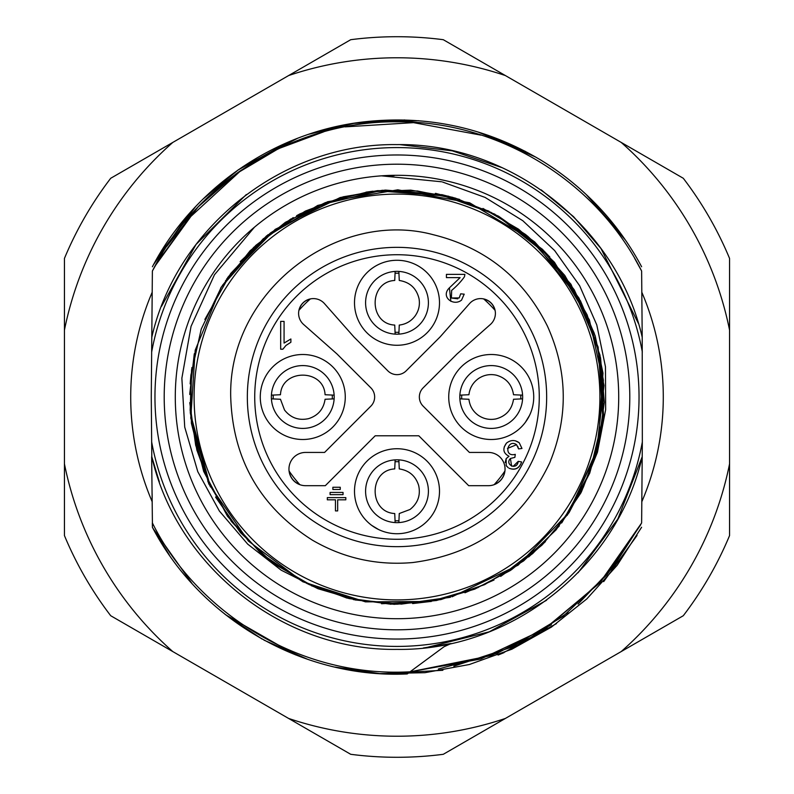 <?xml version="1.0" encoding="UTF-8"?>
<svg xmlns="http://www.w3.org/2000/svg" width="794" height="794" viewBox="0 0 794 794"><rect width="100%" height="100%" fill="white"/><g stroke="black" fill="none" stroke-linecap="round" stroke-linejoin="round"><path stroke-width="1.19" d="M152.18 292.261A266.278 266.278 0 0 0 152.18 501.739M641.82 501.739A266.278 266.278 0 0 0 641.82 292.261M172.824 651.596L350.72 754.3A360.287 360.287 0 0 0 443.28 754.3L683.287 615.727A360.287 360.287 0 0 0 729.567 535.573L729.567 330.155A339.227 339.227 0 0 0 621.176 142.404L443.28 39.7A360.287 360.287 0 0 0 350.72 39.7L110.713 178.273A360.287 360.287 0 0 0 64.433 258.427L64.433 463.845A339.227 339.227 0 0 0 172.824 651.596L110.713 615.727A360.287 360.287 0 0 1 64.433 535.573L64.433 463.845M621.176 142.404L683.287 178.273A360.287 360.287 0 0 1 729.567 258.427L729.567 330.155M642.207 337.113L642.018 316.201M542.957 630.238L599.48 583.213L641.631 522.968L641.909 491M567.998 612.511L530.481 637.632L490.861 655.646L410.012 671.843L480.737 659.03L545.776 628.451L600.592 581.972L641.621 522.968C641.562 528.665 641.562 528.665 641.621 522.968L642.207 456.739L617.831 518.988L578.062 572.752M642.336 441.97L642.207 456.739C617.117 567.244 510.294 651.159 397 649.383C283.706 651.159 176.883 567.244 151.793 456.739L151.267 397L151.793 337.261C176.883 226.756 283.706 142.841 397 144.617C510.294 142.841 617.117 226.756 642.207 337.261L642.336 441.97A249.425 249.425 0 0 1 151.664 441.97M151.952 318.88L152.12 299.864M642.207 337.261L641.621 271.032C596.254 180.824 498.007 120.827 397 121.819C296.003 120.857 197.766 180.833 152.379 271.032C152.428 265.335 152.428 265.335 152.379 271.032L151.793 337.261M159.356 481.879L151.654 456.768L152.408 522.958C194.064 607.797 295.05 678.165 410.091 671.803M152.329 522.998C152.418 528.675 152.438 528.655 152.408 522.948M152.16 497.61L152.12 494.047M641.989 313.114L641.631 271.032C641.572 265.325 641.572 265.325 641.631 271.032L634.634 258.298M642.108 325.649L641.76 286.297M397 618.715A221.715 221.715 0 0 0 589.009 286.148A221.715 221.715 0 0 0 204.991 286.148A221.715 221.715 0 0 0 397 618.715M397 629.801A232.801 232.801 0 0 1 195.393 280.6A232.801 232.801 0 0 1 598.607 280.6A232.801 232.801 0 0 1 397 629.801M161.48 306.395L196.019 244.483L246.309 194.55M541.19 189.875L573.566 216.683L600.989 248.542L638.436 323.495M546.58 600.274L489.312 631.796L425.912 647.696M159.098 481.184L151.793 456.739M410.061 671.893C406.32 674.622 406.32 674.592 410.081 671.784L444.044 646.733L451.071 643.537L423.41 647.964M399.918 144.627L452.272 150.84L502.245 167.723M151.664 352.03A249.425 249.425 0 0 1 642.336 352.03M438.377 668.995L497.372 653.164L551.413 624.729M196.455 208.713L154.89 266.268M578.072 604.085L613.137 567.184L641.621 522.968M323.684 131.834L278.396 148.706L236.096 173.807L198.371 206.688L166.72 246.448M162.254 253.494L152.379 271.032M480.975 135.129L413.525 122.643L345.072 126.871M241.515 169.995L184.665 222.102M453.821 666.196L511.237 647.309L563.125 616.343L606.983 574.757L640.758 524.655M240.403 170.77L237.158 173.052M196.723 208.425L156.636 263.082M441.543 181.776L381.537 175.841L394.142 175.702M554.46 262.278L525.549 234.498L491.099 212.435L452.372 197.249L410.726 190.133L367.711 191.92L325.272 202.659L285.423 222.3L250.15 250.715L221.457 286.912L201.269 329.014L190.897 375.105L191.374 423.242L203.691 471.418L227.511 516.279L260.898 553.358L301.512 580.861L346.849 598.041L394.251 604.343L440.888 599.589L484.608 584.642L523.633 560.911L556.147 529.797L580.88 492.915L597.445 452.282L605.653 409.714L605.455 366.749L596.78 324.925L579.64 285.741L554.649 250.567L522.789 220.702L485.074 197.418L442.496 182.005L485.074 197.418L522.789 220.702L554.639 250.567L579.64 285.731L596.78 324.915L605.455 366.749L605.653 409.704L597.445 452.272L580.88 492.905L556.157 529.777L523.633 560.901L484.628 584.632L440.898 599.579L394.271 604.343L346.869 598.041L301.522 580.871L260.918 553.368L227.521 516.289L203.701 471.428L191.374 423.262L190.897 375.125L201.269 329.034L221.447 286.932L250.13 250.735L285.403 222.31L325.252 202.668L367.691 191.93L410.706 190.133L452.352 197.249L491.079 212.425L525.529 234.488L554.45 262.268L589.386 319.903L604.016 385.398L596.314 453.076L567.224 515.306M262.764 554.946L231.511 521.549L208.177 482.107M227.729 277.473L255.857 245.336L290.862 218.955M385.556 190.094L440.213 194.59L494.612 214.072L542.659 249.455L579.054 298.207L600.016 355.166L603.539 415.044L589.763 472.549L562.073 522.373M449.851 597.386L401.427 604.105L353.995 599.708M272.044 562.351L240.483 532.655L215.908 497.58M190.133 410.458L191.572 369.557M222.38 285.443L253.713 247.371L293.234 217.576M377.041 190.778L448.292 196.148M527.365 235.947L549.101 256.264M497.372 215.72L549.785 256.928M595.421 337.361L603.351 379.998L602.547 423.569M569.199 512.279L543.086 543.93L511.316 569.864M356.069 600.125L313.332 586.488L274.188 563.958M210.43 486.911L190.342 413.346M225.466 280.917L268.035 234.677M366.024 192.148L372.982 191.205M384.782 190.143L385.328 190.113M435.42 193.349L459.567 199.413M488.201 210.857L489.064 211.283M544.793 251.758L574.171 289.711L594.339 333.49M601.455 430.358L589.714 473.155L568.861 512.924M545.409 541.647L500.657 576.394M389.199 603.996L349.578 598.636L311.327 585.734L349.509 598.616L389.06 603.996M189.766 393.675L194.242 354.213M297.204 215.363L299.001 214.39M544.188 251.152L548.307 255.46M429.534 601.604L412.592 603.579M478.147 587.55L430.775 601.395L381.507 603.738M263.092 555.224L231.322 521.291L207.74 481.144M190.143 383.869L190.937 374.718M226.756 278.873L275.22 229.347L340.179 197.547L377.557 190.649L417.505 191.007L458.644 199.354L498.513 216.176L534.63 241.862L564.782 275.439L587.123 314.811L600.562 357.846L604.313 402.35L598.19 446.159L583.431 487.099L561.566 523.038M450.585 597.187L401.436 604.105L353.32 599.559M272.58 562.757L240.493 532.655L215.591 497.004M190.272 412.334L191.85 367.582M221.586 286.703L263.211 238.805L317.759 205.428L381.626 190.401L448.769 196.277M526.333 235.123L570.936 284.202L598.15 347.117L602.914 419.331L595.649 456.222L581.327 492.062M545.299 541.756L528.625 556.951M494.027 580.007L464.947 592.79M431.281 601.475L390.082 604.234M349.221 598.626L307.248 583.669L269.474 560.445M190.232 412.026L196.862 450.099L210.221 486.474L195.681 445.285L189.766 402.627M240.155 261.663L270.536 232.91L305.372 211.085L343.276 196.783L382.807 190.252M441.633 194.59L455.984 198.302M482.97 208.445L518.551 229.188L549.408 256.512M595.54 337.748L603.361 380.058L602.596 423.271M568.901 512.726L518.085 565.189L452.094 596.78M355.494 600.006L309.154 584.592L267.31 558.728M204.862 319.456L230.697 273.503L266.695 235.739M299.715 213.963L341.281 197.458L384.991 190.123M436.194 193.488L488.429 210.966M545.071 252.055L574.211 289.77L594.249 333.242M601.415 430.666L589.734 473.095L569.109 512.557M559.333 525.916L532.635 553.616L500.756 576.335M189.746 394.499L194.371 353.608M296.619 215.69L299.368 214.191M543.781 250.745L549.746 257.018M430.427 601.455L365.468 601.862L302.861 581.794L248.363 541.042L208.782 483.923L190.758 418.001L195.205 350.223L221.079 287.319L266.724 235.868L327.594 201.736L397.794 189.816L469.601 202.768L533.419 241.088L580.424 300.767L595.202 335.922L602.993 373.12L598.021 447.171L569.407 511.971M568.335 513.579L541.935 545.17L510.304 570.529L474.733 589.128L436.472 600.512L396.831 604.214L356.982 600.135L318.017 588.731L281.126 570.152L247.728 544.158L219.382 511.038L197.805 471.705L184.724 427.112L181.866 378.212L191.046 326.354L214.469 274.754L254.487 227.153M194.093 397A202.907 202.907 0 0 0 498.453 572.722A202.907 202.907 0 0 0 498.453 221.278A202.907 202.907 0 0 0 194.093 397M395.144 459.875L394.737 468.926M394.737 513.529L395.144 522.581M398.876 520.735A29.567 29.567 0 0 1 395.124 520.735M395.124 461.731A29.567 29.567 0 0 1 398.876 461.731M398.856 522.581L399.263 513.529M399.263 468.926L398.856 459.875M459.875 398.856L468.926 399.263M513.529 399.263L522.581 398.856M520.735 395.124A29.567 29.567 0 0 1 520.735 398.876M461.731 398.876A29.567 29.567 0 0 1 461.731 395.124M522.581 395.144L513.529 394.737M468.926 394.737L459.875 395.144M334.125 395.144L325.074 394.737M280.471 394.737L271.419 395.144M273.265 398.876A29.567 29.567 0 0 1 273.265 395.124M332.269 395.124A29.567 29.567 0 0 1 332.269 398.876M271.419 398.856L280.471 399.263M325.074 399.263L334.125 398.856M398.856 334.125L399.263 325.074M399.263 280.471L398.856 271.419M395.124 273.265A29.567 29.567 0 0 1 398.876 273.265M398.876 332.269A29.567 29.567 0 0 1 395.124 332.269M395.144 271.419L394.737 280.471M394.737 325.074L395.144 334.125M371.761 525.42L378.549 529.509M525.42 422.239L529.509 415.451M397 522.641A31.413 31.413 0 0 1 369.796 475.527A31.413 31.413 0 0 1 424.204 475.527A31.413 31.413 0 0 1 397 522.641M491.228 428.413A31.413 31.413 0 0 1 459.815 397A31.413 31.413 0 0 1 491.228 365.587A31.413 31.413 0 0 1 522.641 397A31.413 31.413 0 0 1 491.228 428.413M302.772 428.413A31.413 31.413 0 0 1 271.359 397A31.413 31.413 0 0 1 302.772 365.587A31.413 31.413 0 0 1 334.185 397A31.413 31.413 0 0 1 302.772 428.413M397 334.185A31.413 31.413 0 0 1 369.796 287.071A31.413 31.413 0 0 1 424.204 287.071A31.413 31.413 0 0 1 397 334.185M450.853 301.353L449.424 287.845C440.164 296.797 453.453 306.692 461.503 300.142M464.192 294.167L461.522 300.162L464.192 294.167M459.21 297.909L460.689 293.82L459.21 297.919L451.419 298.008L457.791 298.822M451.647 290.554L451.389 298.028L451.647 290.554M285.89 345.509L290.882 342.264L290.882 338.978L284.073 343.068L284.073 321.391L280.669 321.391L280.669 349.221L282.872 349.221L285.9 345.519M483.655 298.921A130.871 130.871 0 0 1 495.079 310.345C493.441 304.37 489.63 300.559 483.655 298.921M298.921 310.345A130.871 130.871 0 0 1 310.345 298.921C304.37 300.559 300.559 304.37 298.921 310.345M299.814 484.648A130.871 130.871 0 0 1 289.076 471.031C290.187 477.502 293.77 482.037 299.814 484.648M504.924 471.031A130.871 130.871 0 0 1 494.186 484.648C500.22 482.057 503.803 477.512 504.924 471.031M517.757 446.347L518.571 448.918L516.576 444.7C507.445 438.387 503.247 457.572 515.266 454.337L514.889 457.364L510.423 458.475L514.889 457.364M508.17 467.686L506.195 465.562L506.155 458.634L509.004 456.252C503.188 453.245 502.344 448.868 506.463 443.121C510.671 439.816 514.929 439.697 519.226 442.744L515.366 440.789M506.473 443.112L504.18 447.032M506.155 458.634L505.212 462.505M506.195 465.562L506.751 466.356M509.113 468.262C515.147 470.415 519.316 468.321 521.638 461.969C519.355 468.46 515.177 470.554 509.113 468.262M511.614 466.167L510.423 458.475C504.339 464.629 517.152 470.872 518.234 461.344L513.132 466.406M507.485 448.421L516.576 444.7M340.259 487.258L332.875 487.258L332.875 489.481L340.259 489.481L340.259 487.258M343.038 492.429L330.096 492.429L330.096 494.652L343.038 494.652L343.038 492.429M337.678 499.823L345.807 499.823L345.807 497.61L327.327 497.61L327.327 499.823L335.455 499.823L335.455 510.909L337.678 510.909L337.678 499.823M451.578 290.475C456.858 286.038 461.155 281.453 464.48 276.729L464.877 274.367L446.427 274.367L446.427 277.632L460.113 277.632L449.414 287.835M464.232 294.177L460.709 293.82M423.133 387.859L457.056 353.926L490.404 324.458A14.778 14.778 0 0 0 491.069 302.931A14.778 14.778 0 0 0 469.542 303.596L440.075 336.944L406.141 370.867A12.932 12.932 0 0 1 387.859 370.867L353.926 336.944L324.458 303.596A14.778 14.778 0 0 0 302.931 302.931A14.778 14.778 0 0 0 303.596 324.458L336.944 353.926L370.867 387.859A12.932 12.932 0 0 1 370.867 406.141L324.587 452.431L305.581 452.431A16.624 16.624 0 0 0 288.956 469.056A16.624 16.624 0 0 0 305.581 485.69L325.302 485.69L375.185 435.797L418.815 435.797L468.698 485.69L488.419 485.69A16.624 16.624 0 0 0 505.044 469.056A16.624 16.624 0 0 0 488.419 452.431L469.413 452.431L423.133 406.141A12.932 12.932 0 0 1 423.133 387.859M397 533.727A42.499 42.499 0 0 0 433.802 469.979A42.499 42.499 0 0 0 360.198 469.979A42.499 42.499 0 0 0 397 533.727M491.228 439.499A42.499 42.499 0 0 0 533.727 397A42.499 42.499 0 0 0 491.228 354.501A42.499 42.499 0 0 0 448.729 397A42.499 42.499 0 0 0 491.228 439.499M302.772 439.499A42.499 42.499 0 0 0 345.271 397A42.499 42.499 0 0 0 302.772 354.501A42.499 42.499 0 0 0 260.273 397A42.499 42.499 0 0 0 302.772 439.499M397 345.271A42.499 42.499 0 0 0 433.802 281.523A42.499 42.499 0 0 0 360.198 281.523A42.499 42.499 0 0 0 397 345.271M519.226 442.744L521.976 448.461L518.571 448.918M518.234 461.344L521.638 461.969M397 546.659A149.659 149.659 0 0 1 267.389 322.175A149.659 149.659 0 0 1 526.611 322.175A149.659 149.659 0 0 1 397 546.659M505.391 718.441A339.227 339.227 0 0 1 288.609 718.441M729.567 463.845A339.227 339.227 0 0 1 621.176 651.596M288.609 75.559A339.227 339.227 0 0 1 505.391 75.559M64.433 330.155A339.227 339.227 0 0 1 172.824 142.404M635.071 353.36A242.041 242.041 0 0 0 154.959 397A242.041 242.041 0 0 0 418.914 638.048A242.041 242.041 0 0 0 635.071 353.36M397 539.265A142.265 142.265 0 0 0 520.209 325.868A142.265 142.265 0 0 0 273.791 325.868A142.265 142.265 0 0 0 397 539.265M263.965 640.123L307.933 659.417M381.586 673.709L442.893 670.285M502.344 653.343L556.485 623.618M603.678 581.635L637.046 535.464M625.344 239.957L587.55 195.8M535.632 157.023L479.189 132.36M418.656 120.708L357.111 122.772M297.522 138.325L242.825 166.74M195.711 206.5L158.631 255.668M152.934 528.268L191.93 583.391M225.704 614.834L295.557 654.881M334.87 667.059L379.641 673.6L424.879 672.707L469.373 664.509L511.941 649.174L551.433 627.091L586.835 598.904L617.146 565.318L641.602 527.246M641.612 266.744C628.183 241.555 611.261 218.965 590.865 198.986C575.61 184.059 558.867 171.057 540.635 159.981C485.65 127.368 426.418 114.703 362.918 121.988C274.734 132.251 193.557 188.089 152.398 266.754M169.34 555.036L152.388 527.256C200.247 619.489 303.467 678.9 407.262 673.937M355.255 123.05L308.945 134.216M238.567 169.638L202.807 199.274M224.811 614.129L261.98 639.021M337.966 667.754L375.949 673.342M498.066 655.06L504.011 652.648M621.652 234.706L586.21 194.53M525.251 151.317L477.78 131.923M404.742 119.963L352.665 123.457M288.53 141.977L237.843 170.154M187.91 215.105L153.599 264.521M394.747 513.529C368.624 512.338 368.615 470.127 394.747 468.926M399.253 468.926C409.158 470.425 415.629 475.943 418.666 485.501C420.751 495.297 417.852 503.297 409.982 509.5L399.253 513.529M513.529 399.253C511.912 409.585 506.056 416.135 495.972 418.904C489.402 420.195 483.397 418.914 477.938 415.044C472.708 411.044 469.701 405.784 468.926 399.253M468.926 394.747C469.77 387.849 473.035 382.4 478.722 378.401C484.122 374.907 489.967 373.825 496.25 375.155C506.185 378.004 511.951 384.534 513.529 394.747M280.471 394.747C281.662 368.624 323.873 368.615 325.074 394.747M325.074 399.253C323.575 409.158 318.057 415.629 308.499 418.666C298.703 420.751 290.703 417.852 284.5 409.982L280.471 399.253M399.253 280.471C409.873 282.168 416.473 288.242 419.034 298.693C420.105 305.035 418.766 310.831 415.044 316.062C411.044 321.292 405.784 324.299 399.253 325.074M394.747 325.074C368.624 323.883 368.615 281.672 394.747 280.471M230.717 397C227.987 291.269 337.182 208.822 433.276 234.716C485.432 247.609 523.494 278.108 547.463 326.195C567.77 371.503 568.494 417.118 549.607 463.041C522.045 521.102 476.39 554.272 412.652 562.549C376.852 565.656 343.425 558.182 312.35 540.128C259.926 506.8 232.711 459.091 230.717 397"/></g></svg>
